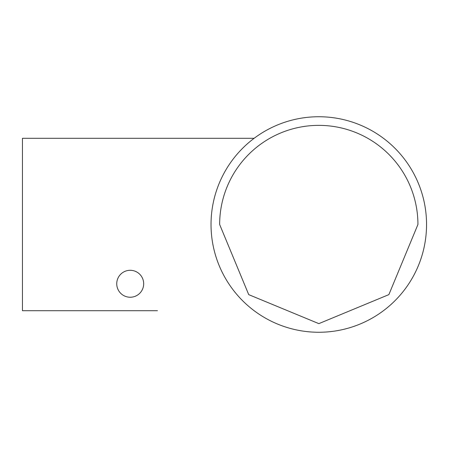<?xml version="1.0" encoding="UTF-8"?>
<svg xmlns="http://www.w3.org/2000/svg" width="449" height="449" viewBox="0 0 449 449"><rect width="100%" height="100%" fill="white"/><g stroke="black" fill="none" stroke-linecap="round" stroke-linejoin="round"><path stroke-width="0.67" d="M143.68 283.768A13.47 13.47 0 0 1 130.21 297.238A13.47 13.47 0 0 1 116.74 283.768A13.47 13.47 0 0 1 130.21 270.298A13.47 13.47 0 0 1 143.68 283.768M383.446 138.292A107.76 107.76 0 0 1 383.446 310.708A107.76 107.76 0 0 0 383.446 138.292M254.134 138.292L22.45 138.292L22.45 310.708L157.459 310.708M211.03 224.5A107.76 107.76 0 0 1 318.79 116.74A107.76 107.76 0 0 1 426.55 224.5A107.76 107.76 0 0 1 318.79 332.26A107.76 107.76 0 0 1 211.03 224.5A107.76 107.76 0 0 1 318.79 116.74A107.76 107.76 0 0 1 426.55 224.5A107.76 107.76 0 0 1 318.79 332.26A107.76 107.76 0 0 1 211.03 224.5M219.651 224.5A99.139 99.139 0 0 1 318.79 125.361A99.139 99.139 0 0 1 417.929 224.5L388.873 294.617L318.846 323.639L248.724 294.634L219.651 224.5"/></g></svg>

